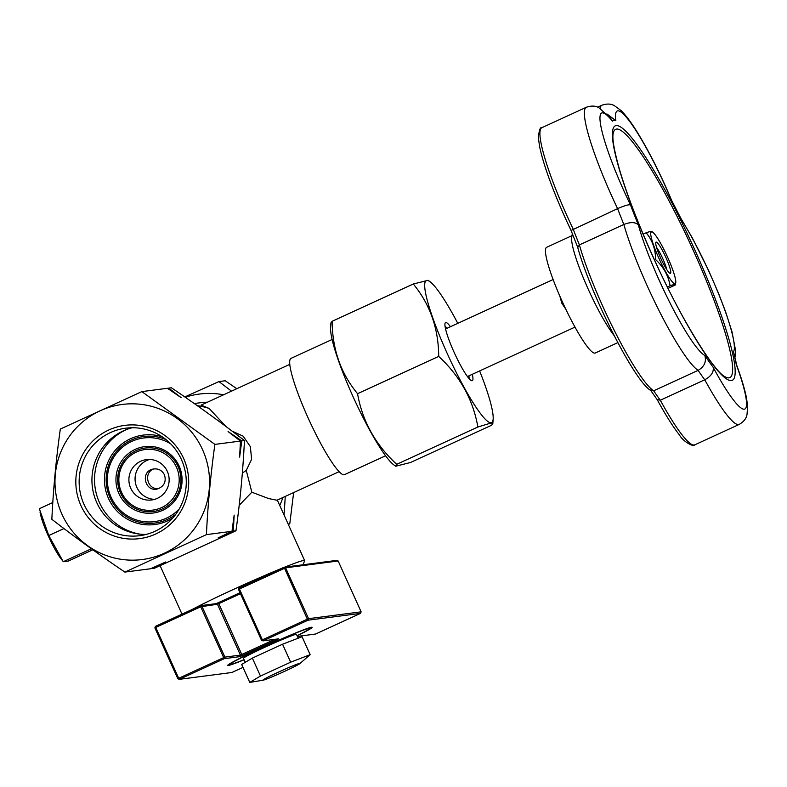 <?xml version="1.0" encoding="UTF-8"?>
<svg xmlns="http://www.w3.org/2000/svg" width="787" height="787" viewBox="0 0 787 787"><rect width="100%" height="100%" fill="white"/><g stroke="black" fill="none" stroke-linecap="round" stroke-linejoin="round"><path stroke-width="1.18" d="M158.984 488.452C147.651 490.665 142.86 472.81 153.75 468.924M164.424 474.768C161.827 470.006 157.872 468.147 152.55 469.18C139.86 472.151 145.388 492.77 157.833 488.845C164.276 486.159 166.48 481.467 164.424 474.768M289.803 364.361L201.128 405.108L209.165 408.453L225.82 426.397M668.055 288.357L675.187 285.071L675.787 282.454A28.647 4.181 -114.7 0 1 659.447 259.494A28.647 4.181 -114.7 0 1 652.659 232.135A28.647 4.181 -114.7 0 1 655.227 234.87A28.647 4.181 -114.7 0 1 668.861 260.035A28.647 4.181 -114.7 0 1 675.787 282.454M92.807 549.788L68.361 561.023L63.265 561.692L48.764 535.534L39.35 508.717L52.798 502.539M91.381 548.775L63.265 561.692M240.478 593.723L217.458 604.249L215.933 603.668L200.41 605.685L201.934 606.265L224.895 657.115L223.675 657.617L200.715 606.767L155.737 627.436L178.698 678.286L177.832 678.748L154.872 627.898L155.433 626.354L200.41 605.685L200.715 606.767L217.458 604.249L240.419 655.099L224.895 657.115L224.334 658.66L223.675 657.617L178.698 678.286L179.357 679.329L231.899 672.492L242.996 667.396M276.404 639.133L276.808 639.772L278.549 638.857L263.025 640.874L262.376 639.841L307.353 619.172L284.087 567.24L336.639 560.403L338.154 560.983L285.612 567.811L239.415 588.981L239.11 587.899L284.087 567.24L285.612 567.811L308.573 618.671L307.353 619.172L308.002 620.205L263.025 640.874L261.5 640.293L238.54 589.443L239.11 587.899M413.283 283.999L332.134 321.293L330.924 322.877L330.589 327.431A78.179 11.421 65.3 0 0 331.042 334.013A78.179 11.421 65.3 0 0 358.065 407.41A78.179 11.421 65.3 0 0 393.707 464.783L395.645 466.219L410.45 462.52L491.609 425.226L492.819 423.642L489.061 423.603L477.866 427.016C473.125 399.727 460.07 376.196 438.703 356.403C438.536 328.523 430.066 304.382 413.283 283.999L428.098 280.3L430.036 281.736A78.179 11.421 65.3 0 0 425.177 290.757A78.179 11.421 65.3 0 0 461.015 381.665A78.179 11.421 65.3 0 0 493.154 419.087A78.179 11.421 65.3 0 0 479.647 370.923M457.788 323.349A78.179 11.421 65.3 0 0 430.036 281.736M395.645 466.219L396.707 464.31C375.409 444.635 362.354 421.094 357.554 393.697C340.82 373.422 332.34 349.29 332.134 321.293M477.866 427.016L396.707 464.31M288.337 524.476L289.773 523.788L288.121 524.004M438.703 356.403L357.554 393.697M141.837 391.611L60.314 429.072C56.103 459.254 53.28 489.337 51.844 519.312C74.735 537.039 99.083 554.638 124.887 572.09L206.41 534.629C207.837 504.801 210.66 474.728 214.89 444.389L141.837 391.611L167.415 388.286L181.118 397.622L168.733 388.109L171.389 387.765C197.193 405.216 221.54 422.816 244.442 440.543L241.786 440.887L239.612 457.09L240.458 441.064L228.082 431.551L241.786 440.887M214.89 444.389L240.458 441.064M338.154 560.983L361.115 611.833L308.573 618.671L308.002 620.205L360.554 613.368L315.577 634.037L300.063 636.053L297.673 637.037M657.46 250.197A17.216 2.518 -114.7 0 1 655.807 242.426A17.216 2.518 -114.7 0 1 665.861 257.398A17.216 2.518 -114.7 0 1 670.022 273.364A17.216 2.518 -114.7 0 1 657.46 250.197M40.009 512.003L40.59 514.668A28.647 4.181 65.3 0 0 48.322 535.986A28.647 4.181 65.3 0 0 60.55 558.101L62.96 561.279M656.555 247.433A14.304 2.086 -114.7 0 1 662.802 258.657A14.304 2.086 -114.7 0 1 666.717 269.538M654.538 260.064L655.601 259.582C655.532 249.253 652.393 240.32 646.186 232.765C650.938 231.142 652.639 230.916 651.272 232.106M667.376 286.989L670.101 285.74C668.34 275.627 663.51 266.911 655.601 259.582M643.156 234.162L646.186 232.765M675.187 285.071C676.564 283.891 674.862 284.107 670.101 285.74M96.781 502.657A54.195 53.555 -97.4 0 0 146.057 534.452A54.195 53.555 -97.4 0 1 96.781 502.657A54.195 53.555 -97.4 0 1 132.177 427.754A54.195 53.555 -97.4 0 0 96.781 502.657M472.308 374.297A32.001 4.673 -114.7 0 1 472.092 380.76A32.001 4.673 -114.7 0 1 471.521 380.672A32.001 4.673 -114.7 0 1 461.32 366.742A32.001 4.673 -114.7 0 1 445.098 323.162A32.001 4.673 -114.7 0 1 450.449 326.723M276.808 639.772L242.288 655.63L218.373 602.665L240.025 592.709M177.832 678.748L179.357 679.329L224.334 658.66L239.848 656.643L240.419 655.099L274.84 639.339M239.848 656.643L242.288 655.63M244.108 659.791A46.305 2.076 -24.3 0 1 227.758 665.3A46.305 2.076 -24.3 0 1 266.95 645.429A46.305 2.076 -24.3 0 1 311.573 627.219A46.305 2.076 -24.3 0 1 312.075 627.229A46.305 2.076 -24.3 0 1 297.132 635.847M297.063 635.709A43.629 1.958 155.7 0 0 309.714 628.488A43.629 1.958 155.7 0 0 309.173 628.321A43.629 1.958 155.7 0 0 265.347 646.294A43.629 1.958 155.7 0 0 230.257 664.366A43.629 1.958 155.7 0 0 244.039 659.654M298.194 638.198L296.463 634.381A29.089 1.308 155.7 0 0 296.099 634.332A29.089 1.308 155.7 0 0 272.459 643.796A29.089 1.308 155.7 0 0 245.101 657.037A29.089 1.308 155.7 0 0 243.439 658.316L245.249 662.329M126.382 429.594A55.139 54.49 -97.4 0 0 126.353 429.613A55.139 54.49 -97.4 0 0 94.991 486.858A55.139 54.49 -97.4 0 0 139.988 534.147M232.126 431.138L243.183 436.185L250.345 446.642L251.624 459.303L246.272 470.429L242.347 473.036M149.51 459.46A20.364 20.128 -97.4 0 0 154.705 499.361M246.272 470.429L251.84 492.219L268.682 498.574L276.975 500.237L339.118 471.679M239.199 505.303L251.84 492.219M192.49 609.325A66.905 3 -24.3 0 1 281.087 568.617M284.687 567.161A66.905 3 -24.3 0 1 303.782 560.442A66.905 3 -24.3 0 1 304.618 560.551A66.905 3 -24.3 0 1 304.618 560.698L303.074 564.771M194.251 403.524L200.41 402.728A69.817 68.99 82.6 0 1 207.522 402.177M571.067 230.473L577.638 247.108C590.25 293.6 635.099 382.846 651.124 390.686L653.672 390.785A95.994 14.018 65.3 0 1 615.67 333.167A95.994 14.018 65.3 0 1 579.399 244.914L623.855 224.482C630.554 221.865 635.394 222.003 638.355 224.895A84.357 12.326 65.3 0 0 670.78 304.441A84.357 12.326 65.3 0 0 704.827 355.439C706.549 361.754 704.326 366.732 698.128 370.352L653.672 390.785A157.085 22.951 65.3 0 0 660.293 400.219L704.749 379.787C711.054 376.324 713.868 372.182 713.209 367.391A84.357 12.326 65.3 0 0 744.266 409.201A84.357 12.326 65.3 0 0 736.219 364.401L736.858 365.67C741.541 378.478 744.758 389.25 746.499 397.996L747.65 406.358L746.971 414.916C746.715 415.172 746.647 420.012 739.209 424.419A95.994 14.018 -114.7 0 1 704.749 379.787A157.085 22.951 -114.7 0 1 698.128 370.352A95.994 14.018 -114.7 0 1 660.116 312.744A95.994 14.018 -114.7 0 1 623.855 224.482A157.085 22.951 -114.7 0 1 617.598 208.634L571.067 230.473C562.174 211.792 554.687 193.995 548.618 177.075C544.211 164.729 541.19 154.449 539.538 146.244L538.357 137.617C539.134 130.111 540.325 126.796 541.918 127.671A95.994 14.018 65.3 0 0 573.152 229.066A157.085 22.951 65.3 0 0 579.399 244.914L577.796 247.413M385.561 455.781L344.46 474.669A63.993 9.346 -114.7 0 1 309.242 420.415A63.993 9.346 -114.7 0 1 291.013 358.37L332.124 339.472M130.721 488.225A20.364 20.128 82.6 0 1 146.392 459.618A20.364 20.128 82.6 0 1 168.979 477.217A20.364 20.128 82.6 0 1 130.721 488.225M231.496 391.159L218.953 381.577L184.788 396.933M185.25 397.258A78.543 77.618 82.6 0 1 223.587 394.789M284.048 514.973L285.278 496.42M282.897 497.512A78.543 77.618 82.6 0 1 279.739 505.441M739.209 424.419L694.754 444.852A95.994 14.018 65.3 0 1 660.293 400.219L657.184 399.521M650.387 389.978L657.293 399.806C665.586 415.015 672.944 426.702 679.368 434.877C683.844 442.697 695.088 447.469 694.754 444.852M289.773 523.788L293.649 492.573M236.818 388.709L225.2 380.76L218.953 381.577M154.872 627.898L155.737 627.436L155.433 626.354M565.833 309.261L561.79 303.162L559.862 296.178M63.944 528.559L48.764 535.534M361.115 611.833L360.554 613.368M299.788 663.657L310.167 654.676L302.06 636.713L282.553 644.219L252.361 658.099L241.668 664.464L249.784 682.418L263.202 680.175A20.364 0.915 -24.3 0 1 278.145 672.265A20.364 0.915 -24.3 0 1 299.739 663.362A20.364 0.915 -24.3 0 1 299.788 663.657A20.364 0.915 -24.3 0 1 281.805 672.61A20.364 0.915 -24.3 0 1 263.202 680.175M124.887 572.09L150.465 568.765L165.683 561.987L151.793 568.588L154.439 568.244L235.962 530.782C240.183 500.601 243.006 470.518 244.442 440.543M167.779 388.532L168.733 388.109M233.316 531.127L218.097 537.905L231.988 531.304L234.162 515.101L233.316 531.127L235.962 530.782M206.41 534.629L231.988 531.304M261.5 640.293L262.376 639.841L239.415 588.981L238.54 589.443M630.436 204.827C628.479 204.482 624.209 205.751 617.598 208.634A95.994 14.018 -114.7 0 1 586.374 107.248C594.628 104.464 598.356 107.622 598.71 107.583L610.663 118.286L612.365 121.149A84.357 12.326 65.3 0 0 601.347 128.507A84.357 12.326 65.3 0 0 630.436 204.827A145.447 21.249 65.3 0 0 638.355 224.895M61.986 514.285A78.179 77.264 -97.4 0 0 195.245 527.497A78.179 77.264 -97.4 0 0 139.574 404.193A78.179 77.264 -97.4 0 0 61.986 514.285M606.866 113.918L615.847 120.696A145.447 21.249 65.3 0 0 612.365 121.149M737.134 366.703L733.494 351.759A84.357 12.326 65.3 0 0 720.282 298.076A84.357 12.326 65.3 0 0 681.247 219.357A145.447 21.249 65.3 0 0 671.154 199.524A84.357 12.326 65.3 0 0 631.922 124.523A84.357 12.326 65.3 0 0 615.847 120.696M83.993 504.319A54.195 53.555 -97.4 0 0 139.702 535.681A54.195 53.555 -97.4 0 0 185.821 475.023A54.195 53.555 -97.4 0 0 125.713 428.187A54.195 53.555 -97.4 0 0 83.993 504.319M218.373 602.665L215.933 603.668M310.167 654.676L290.669 662.182L260.467 676.063L249.784 682.418M282.553 644.219L290.669 662.182M252.361 658.099L260.467 676.063M445.088 326.526A29.089 4.25 -114.7 0 1 447.075 328.268M468.934 375.852A29.089 4.25 -114.7 0 1 468.973 378.488M179.102 465.993A33.467 33.074 82.6 0 1 145.89 513.114A33.467 33.074 82.6 0 1 122.064 460.336A33.467 33.074 82.6 0 1 179.102 465.993M178.049 466.563A32.001 31.618 82.6 0 1 146.293 511.619A32.001 31.618 82.6 0 1 123.51 461.152A32.001 31.618 82.6 0 1 178.049 466.563M680.863 218.324L671.154 199.524M681.001 218.56L681.247 219.357M108.793 429.997A57.107 56.438 82.6 0 1 183.597 458.408A57.107 56.438 82.6 0 1 155.747 533.989A57.107 56.438 82.6 0 1 80.933 505.579A57.107 56.438 82.6 0 1 108.793 429.997M617.825 342.64L595.238 353.019A58.179 8.5 -114.7 0 1 563.226 303.703A58.179 8.5 -114.7 0 1 546.66 247.295L572.001 235.647M614.047 335.419A58.179 8.5 -114.7 0 1 585.508 283.015A58.179 8.5 -114.7 0 1 571.736 237.143L572.336 233.759M172.746 518.053A45.095 44.564 82.6 0 1 104.828 485.559A45.095 44.564 82.6 0 1 162.171 436.775M176.465 467.203A30.536 30.172 82.6 0 1 146.166 510.192A30.536 30.172 82.6 0 1 124.425 462.048A30.536 30.172 82.6 0 1 176.465 467.203M175.786 514.275A43.629 43.118 82.6 0 1 120.224 511.924A43.629 43.118 82.6 0 1 112.964 456.135A43.629 43.118 82.6 0 1 166.077 439.648M179.22 508.963A42.173 41.672 82.6 0 1 122.497 512.248A42.173 41.672 82.6 0 1 115.079 455.24A42.173 41.672 82.6 0 1 170.749 443.907M197.262 405.649A69.817 68.99 82.6 0 1 209.165 408.453M694.941 250.177A140.056 20.462 -114.7 0 1 712.963 364.755A140.056 20.462 -114.7 0 1 613.24 143.883A140.056 20.462 -114.7 0 1 694.941 250.177M693.426 250.699A136.653 19.96 65.3 0 0 613.162 133.544C612.06 138.925 614.332 151.478 619.999 171.212C628.341 198.737 640.775 230.335 657.293 266.026C682.89 322.119 714.793 372.113 724.876 376.648A136.653 19.96 65.3 0 0 693.426 250.699M704.827 355.439A145.447 21.249 65.3 0 0 713.209 367.391M736.219 364.401A145.447 21.249 65.3 0 0 733.494 351.759M600.147 108.35A95.994 14.018 -114.7 0 1 601.917 105.222L597.726 107.15M493.154 419.087L492.819 423.642M652.659 232.135L651.666 231.398M304.618 560.551L277.319 500.079M182.004 614.145L160.135 565.715M586.374 107.248L541.918 127.671M553.123 279.542L445.56 328.966M574.982 327.117L467.429 376.54M671.222 199.367C660.441 173.986 649.245 151.793 637.647 132.806C631.617 122.969 626.118 115.571 621.15 110.603L614.204 105.537C613.84 105.566 610.122 102.448 601.917 105.222M680.942 218.442L692.334 237.92L708.644 270.561L718.59 293.472L725.575 311.682L732.048 331.957L735.461 349.93L735.107 356.993M309.714 628.488L310.068 627.573M230.257 664.366L229.342 664.021"/></g></svg>
